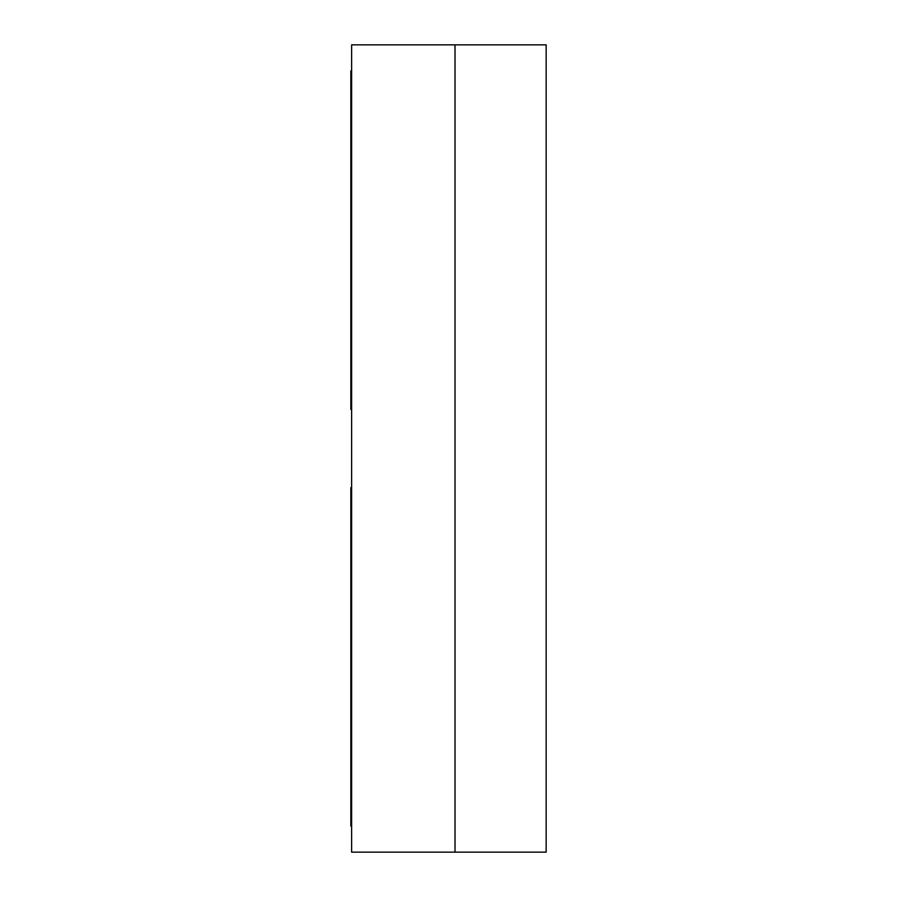 <?xml version="1.0" encoding="UTF-8"?>
<svg xmlns="http://www.w3.org/2000/svg" width="897" height="897" viewBox="0 0 897 897"><rect width="100%" height="100%" fill="white"/><g stroke="black" fill="none" stroke-linecap="round" stroke-linejoin="round"><path stroke-width="1.35" d="M455.014 852.15L546.161 852.15L546.161 44.85L455.014 44.85L455.014 852.15L455.014 44.85L351.624 44.85L351.624 852.15L455.014 852.15M351.624 70.897L350.839 70.897L350.839 409.436L351.624 409.436M350.839 487.564L351.624 487.564L350.839 487.564L350.839 826.103L351.624 826.103M350.839 122.979L351.624 122.979M350.839 539.646L351.624 539.646M350.839 774.021L351.624 774.021"/></g></svg>
